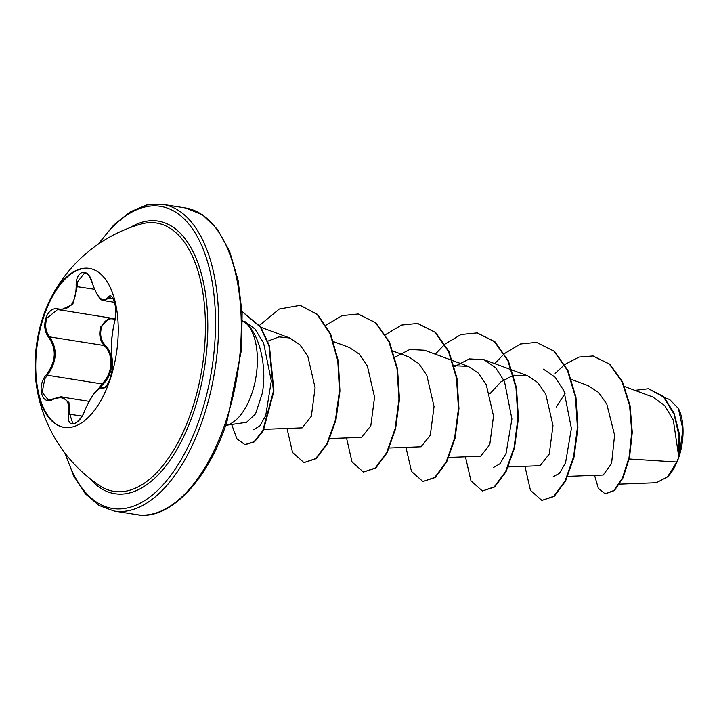 <?xml version="1.0" encoding="UTF-8"?>
<svg xmlns="http://www.w3.org/2000/svg" width="719" height="719" viewBox="0 0 719 719"><rect width="100%" height="100%" fill="white"/><g stroke="black" fill="none" stroke-linecap="round" stroke-linejoin="round"><path stroke-width="1.08" d="M64.359 427.428A80.492 40.138 99 0 1 43.823 316.558A80.492 40.138 99 0 1 89.632 268.439M43.167 316.459A80.492 40.138 99 0 1 48.407 303.22A80.492 40.138 99 0 1 89.309 268.385A80.492 40.138 99 0 1 110.178 379.308A80.492 40.138 99 0 1 64.036 427.374A80.492 40.138 99 0 1 35.95 381.573A80.492 40.138 99 0 1 43.167 316.459M46.537 374.563C56.037 361.423 56.756 349.039 48.694 337.409C44.659 332.088 43.733 325.608 45.926 317.951C48.739 310.779 52.855 307.786 58.284 308.954C69.752 310.563 75.72 303.085 76.187 286.53C75.27 269.886 88.644 266.848 92.23 282.855C97.425 298.097 102.664 303.005 107.958 297.594C112.946 289.631 118.338 310.302 114.429 322.4C111.418 336.582 110.699 348.985 112.272 359.59C113.225 364.398 112.541 370.627 110.223 378.257C107.553 385.456 105.037 388.727 102.691 388.053C97.748 387.496 91.789 394.965 84.815 410.459C79.369 426.088 66.004 429.108 68.763 414.108C70.076 399.872 64.836 394.947 53.026 399.342C41.693 406.316 36.301 385.663 46.537 374.563L47.319 375.237L44.821 378.841L42.151 392.394L48.29 399.881M104.516 387.55L102.835 387.28L103.949 387.64C103.141 389.339 108.398 384.89 110.214 378.185C112.667 369.135 113.35 363.032 112.254 359.895A0.773 0.647 -13.1 0 1 112.272 359.59M58.284 308.954A0.773 0.557 106.6 0 0 58.634 309.682L57.7 309.476L46.798 318.292C44.722 325.599 45.639 331.783 49.548 336.86C57.754 348.859 57.008 361.648 47.319 375.237L101.882 383.91C112.838 374.078 114.015 354.332 104.12 345.533C99.842 340.464 98.728 334.236 100.777 326.875L109.495 318.14M84.698 272.744L77.382 282.127L77.194 286.53L72.79 304.416L60.405 310.087L58.697 309.7A0.773 0.557 106.6 0 1 58.634 309.682L115.13 318.787M113.53 318.535A0.773 0.512 -74.1 0 1 113.647 319.074C108.254 317.924 104.246 320.62 101.613 327.154C99.662 334.182 100.768 340.123 104.92 344.967C114.968 354.081 113.755 374.392 102.619 384.611L100.067 387.874M48.407 303.22A145.948 145.948 0 0 1 140.87 224.094L140.87 224.094A135.846 67.739 99 0 1 199.109 274.964A135.846 67.739 99 0 1 191.766 410.216A135.846 67.739 99 0 1 99.33 485.478A135.846 67.739 99 0 1 99.321 485.469A145.948 145.948 0 0 1 35.95 381.573M667.933 476.445A41.756 20.824 -81 0 0 678.853 457.14A41.756 20.824 -81 0 0 678.664 408.994A41.756 20.824 -81 0 0 678.529 408.734M619.625 484.148L656.366 482.737L667.484 476.904L676.786 462.02L678.772 456.996L673.317 420.157L664.635 405.48L652.735 396.96L624.613 386.579M246.563 422.287L255.533 413.892L262.183 393.653C267.046 369.413 260.637 337.013 247.273 324.35A53.907 26.882 99 0 1 251.956 393.221A53.907 26.882 99 0 1 225.694 425.351M629.224 459.001L676.786 462.02M603.223 474.989L611.572 463.503L614.592 435.157L606.782 404.069L598.612 392.484L588.268 385.672L571.524 379.479M508.306 466.91L540.077 465.696L549.253 454.066L552.992 425.522L545.766 394.21L537.839 382.607L527.692 375.803L513.654 375.201M513.213 375.318L500.846 381.915L489.846 393.832M448.836 457.455L480.607 456.241L489.765 444.657L493.513 416.067L486.287 384.755L478.369 373.152L468.213 366.348L454.174 365.737M389.356 448L421.127 446.787L430.295 435.184L434.042 406.612L426.807 375.309L418.889 363.706L408.743 356.894L393.086 351.115M329.877 438.545L361.648 437.332L370.815 425.738L374.563 397.158L367.328 365.827L359.392 354.215L349.263 347.439L333.616 341.66M264.053 429.333L302.178 427.877L311.345 416.247L315.084 387.721L307.858 356.39L299.931 344.778L289.847 338.002L278.972 336.878L267.827 341.139M244.586 321.312L254.975 329.023L263.594 342.99L271.324 380.935L265.724 415.582L259.829 425.954L253.501 429.728M394.947 357.199L409.812 349.461L424.525 350.225L452.035 360.372M454.426 366.645L469.309 358.907L483.995 359.698L495.589 367.661L504.486 381.465L511.919 418.997L506.05 453.41L500.029 463.719L493.54 467.449M543.474 369.162L555.05 377.116L563.966 390.92L571.389 428.443L565.529 462.874L559.499 473.183L553.019 476.922M556.236 407.008L565.053 393.464M648.691 388.79L663.475 396.511L673.892 412.625L679.212 433.269L679.545 454.354L682.852 429.405L678.421 408.518L669.641 399.521L664.599 397.652M555.149 373.449L564.523 364.722M564.837 364.479L578.975 357.055L592.914 355.986L609.379 364.156L621.998 381.681L629.592 405.642L631.776 432.281L629.017 457.581L622.492 477.883L613.909 490.466L605.182 493.881L598.334 488.345L594.568 475.34M634.886 390.372L648.448 388.745L663.511 396.96L674.045 414.18L679.024 435.885L678.772 456.996M593.157 356.031L609.874 364.236L622.492 381.762L630.087 405.723L632.271 432.362L629.511 457.661L622.987 477.964L614.403 490.547L605.182 493.881M679.635 453.806L678.799 456.862M242.384 320.791L247.273 324.35M524.933 466.272L530.442 490.313L541.865 500.433L553.711 496.326L565.035 481.092L573.555 456.942L577.411 427.481L575.452 397.086L567.399 370.312L553.927 351.133L536.509 342.37L520.457 343.997L504.486 353.55M504.19 353.802L494.726 363.634M465.454 456.817L470.963 480.858L482.386 490.978L494.232 486.88L505.556 471.637L514.085 447.488L517.941 418.018L515.972 387.631L507.92 360.848L494.438 341.669L477.012 332.915L460.969 334.542L445.007 344.095M444.719 344.347L435.247 354.179M405.974 447.362L411.484 471.403L422.907 481.523L434.752 477.425L446.077 462.191L454.606 438.042L458.461 408.581L456.502 378.185L448.449 351.402L434.968 332.223L417.55 323.46L401.508 325.087L385.537 334.641M346.504 437.907L352.013 461.949L363.437 472.068L375.282 467.961L386.606 452.718L395.126 428.578L398.982 399.108L397.023 368.712L388.97 341.938L375.489 322.759L358.062 314.005L342.019 315.632L326.058 325.186M287.025 428.452L292.534 452.485L303.957 462.614L315.668 458.614L326.911 443.704L335.44 419.995L339.458 390.947L337.795 360.803L330.165 333.976L317.151 314.374L300.057 305.377L279.305 309.035L259.613 325.285M231.662 424.489L236.875 438.743L244.918 444.639L254.041 441.718L262.777 430.708L273.427 391.235L268.978 345.821L260.377 327.082L242.015 311.534M541.865 500.433L554.205 496.407L565.529 481.164L574.05 457.023L577.905 427.553L575.946 397.167L567.893 370.393L554.421 351.205L536.751 342.415M482.386 490.978L494.726 486.952L506.05 471.718L514.579 447.569L518.435 418.099L516.467 387.703L508.414 360.92L494.933 341.741L477.263 332.96M422.907 481.523L435.247 477.506L446.571 462.263L455.1 438.123L458.956 408.653L456.996 378.266L448.944 351.483L435.471 332.295L417.802 323.505M363.437 472.068L375.776 468.042L387.101 452.799L395.621 428.659L399.476 399.189L397.517 368.793L389.464 342.019L375.983 322.84L358.314 314.05M303.957 462.614L316.162 458.695L327.406 443.776L335.944 420.067L339.952 391.028L338.298 360.884L330.659 334.056L317.645 314.455L300.299 305.413M245.17 444.675L254.553 441.79L263.307 430.726L273.939 391.136L269.4 345.677L260.718 326.929L242.015 311.489M48.694 337.409A0.773 0.467 -40.9 0 1 49.548 336.86L104.12 345.533L104.92 344.967M99.177 387.478L101.882 383.91L102.619 384.611M53.026 399.342A0.773 0.485 63.1 0 1 53.512 398.892L62.265 397.104L68.943 402.514L69.77 414.135L72.862 423.68C74.587 425.351 83.422 416.571 84.743 410.459L84.815 410.459M114.519 322.076A0.773 0.467 14.7 0 0 114.429 322.229C115.84 315.758 116.056 309.871 115.085 304.55C113.207 298.268 111.912 295.689 111.184 296.821L104.111 300.677L114.609 302.348M76.187 286.53L94.351 289.263M92.23 282.855L92.167 282.962C96.741 295.284 100.732 301.189 104.12 300.677M81.975 416.076L68.763 414.108M84.788 410.504L84.743 410.459C92.418 393.158 99.159 386.445 102.835 387.28L102.835 387.28M104.264 387.622L103.563 387.514A0.773 0.746 116.7 0 0 102.691 388.053M112.254 359.895C110.744 349.785 111.553 348.58 111.616 342.505C111.652 337.768 112.586 331.01 114.429 322.229A0.773 0.467 14.7 0 0 114.429 322.4M107.958 297.594A0.773 0.665 35.5 0 0 108.749 298.25L113.341 298.978M129.824 227.725A138.012 68.826 99 0 1 198.57 264.763A138.012 68.826 99 0 1 193.932 411.268A138.012 68.826 99 0 1 89.947 478.593M99.249 243.471A152.931 76.259 99 0 1 196.26 234.789A152.931 76.259 99 0 1 200.143 417.092A152.931 76.259 99 0 1 65.762 454.147M185.439 207.962L202.425 214.711L217.515 229.379L229.694 251.578L238.079 280.149L242.114 313.466L241.539 349.578L226.934 421.747C206.991 483.051 167.743 521.095 136.691 514.633A155.259 77.427 -81 0 0 225.703 421.909A155.259 77.427 -81 0 0 185.439 207.962L162.845 204.367A155.259 77.427 99 0 1 203.109 418.323A155.259 77.427 99 0 1 114.096 511.038L99.033 505.502L85.363 493.791L73.769 476.077L64.908 453.033M246.563 422.305L225.694 425.36M136.691 514.633L114.096 511.038M603.223 475.016L567.785 476.364M527.692 375.803L512.045 370.024M511.506 369.827L484.004 359.68M468.222 366.348L452.566 360.57M289.847 338.002L260.997 327.361M592.914 355.986L593.409 356.067M648.448 388.745L648.942 388.826M537.003 342.451L536.509 342.37M477.515 332.996L477.012 332.915M418.045 323.541L417.55 323.46M358.565 314.086L358.062 314.005M300.551 305.449L300.057 305.377M245.422 444.719L244.918 444.639M98.09 244.262L113.665 225.101L130.184 211.862L146.811 204.969L162.845 204.367M89.075 401.364L62.265 397.104M84.671 272.735C88.329 275.071 87.952 272.267 92.167 282.962M62.229 397.104L62.229 397.104C62.589 396.277 59.587 396.879 53.233 398.91L48.272 399.881"/></g></svg>

